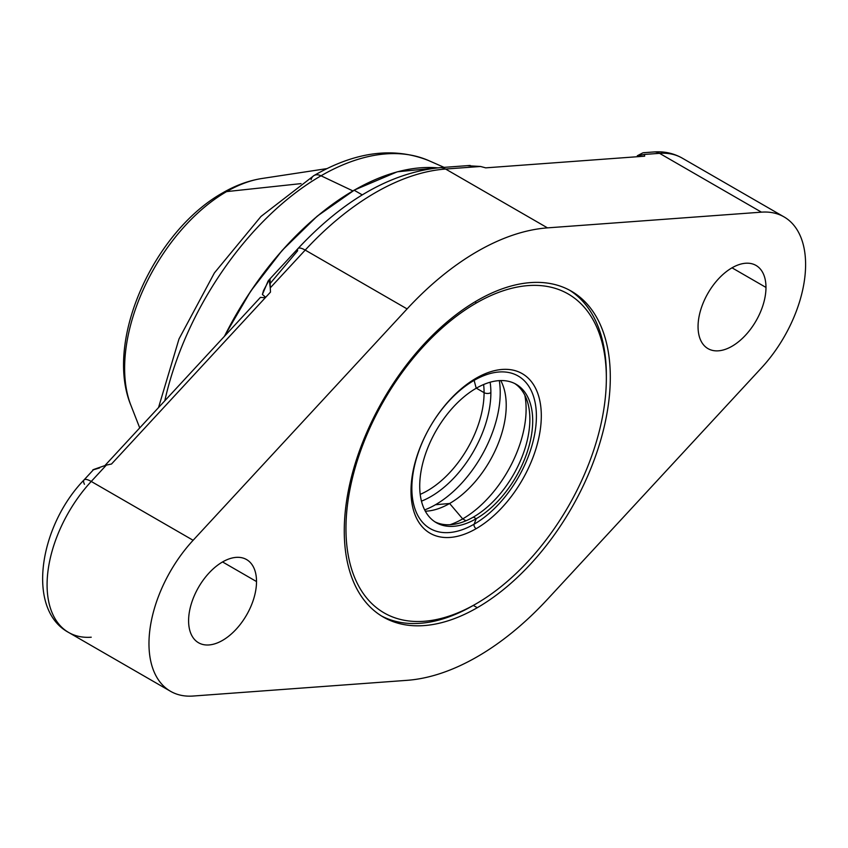 <?xml version="1.0" encoding="UTF-8"?>
<svg xmlns="http://www.w3.org/2000/svg" width="848" height="848" viewBox="0 0 848 848"><rect width="100%" height="100%" fill="white"/><g stroke="black" fill="none" stroke-linecap="round" stroke-linejoin="round"><path stroke-width="1.27" d="M467.852 165.731L480.53 166.473L445.592 169.038A16.006 12.169 -94.2 0 0 439.889 167.671A16.006 12.169 85.8 0 1 445.592 169.038A248.167 143.28 120 0 0 305.206 250.086A16.006 4.77 -137.2 0 0 297.977 248.581A16.006 4.77 42.8 0 1 305.206 250.086L270.258 287.875L270.491 292.104L111.523 464.004L106.339 465.117C91.001 470.322 88.733 471.265 99.545 467.948C88.733 471.265 91.001 470.322 106.339 465.117L91.234 481.452A16.006 4.77 -137.2 0 0 84.005 479.947A16.006 4.77 42.8 0 1 91.234 481.452A104.071 60.081 120 0 0 68.635 632.46A104.071 60.081 -60 0 1 91.234 481.452L193.121 540.282L407.093 308.916A248.167 143.28 -60 0 1 547.479 227.868L761.451 212.159A104.071 60.081 -60 0 1 805.6 264.544A104.071 60.081 -60 0 1 761.451 367.915L547.479 599.282A248.167 143.28 -60 0 1 407.093 680.329L193.121 696.038A104.071 60.081 -60 0 1 148.972 643.653A104.071 60.081 -60 0 1 193.121 540.282L407.093 308.916L305.206 250.086A248.167 143.28 -60 0 1 445.592 169.038L547.479 227.868A248.167 143.28 120 0 0 407.093 308.916L305.206 250.086L270.258 287.875L270.491 292.104L111.523 464.004L106.339 465.117L91.234 481.452L193.121 540.282A104.071 60.081 120 0 0 170.522 691.29A104.071 60.081 120 0 0 193.121 696.038L407.093 680.329A248.167 143.28 120 0 0 547.479 599.282L761.451 367.915A104.071 60.081 120 0 0 784.05 216.908A104.071 60.081 120 0 0 761.451 212.159L659.553 153.34L644.448 154.442L644.671 156.18L485.703 167.851L480.53 166.473L445.592 169.038L547.479 227.868L761.451 212.159L659.553 153.34A104.071 60.081 -60 0 1 682.152 158.078A104.071 60.081 120 0 0 659.553 153.34L644.448 154.442L637.304 155.767L642.784 152.894M765.977 287.43A48.029 27.73 120 0 0 732.015 267.82A48.029 27.73 120 0 0 698.052 326.639A48.029 27.73 120 0 0 732.015 346.249A48.029 27.73 120 0 0 765.977 287.43A48.029 27.73 120 0 0 756.024 265.435A48.029 27.73 120 0 0 719.019 278.303A48.029 27.73 120 0 0 698.052 326.639A48.029 27.73 120 0 0 707.995 348.634A48.029 27.73 120 0 0 745.01 335.766A48.029 27.73 120 0 0 765.977 287.43L732.015 267.82L765.977 287.43M256.52 581.558A48.029 27.73 120 0 0 222.558 561.948A48.029 27.73 120 0 0 188.595 620.768A48.029 27.73 120 0 0 222.558 640.378A48.029 27.73 120 0 0 256.52 581.558A48.029 27.73 120 0 0 246.577 559.563A48.029 27.73 120 0 0 209.562 572.432A48.029 27.73 120 0 0 188.595 620.768A48.029 27.73 120 0 0 198.549 642.763A48.029 27.73 120 0 0 235.553 629.894A48.029 27.73 120 0 0 256.52 581.558L222.558 561.948L256.52 581.558M477.286 607.698A188.129 108.618 120 0 0 610.306 377.296A188.129 108.618 120 0 0 477.286 300.499A188.129 108.618 120 0 0 344.267 530.901A188.129 108.618 120 0 0 477.286 607.698A188.129 108.618 120 0 0 600.183 441.925A188.129 108.618 120 0 0 571.351 291.182A188.129 108.618 120 0 0 477.286 300.499A188.129 108.618 120 0 0 354.39 466.273A188.129 108.618 120 0 0 383.222 617.015A188.129 108.618 120 0 0 477.286 607.698L473.322 605.419A188.129 108.618 -60 0 1 381.261 615.839A188.129 108.618 -60 0 0 473.322 605.419A188.129 108.618 -60 0 1 473.322 605.419L476.152 603.776A184.122 106.307 120 0 0 606.352 378.282A184.122 106.307 120 0 0 476.152 303.107A184.122 106.307 120 0 0 345.963 528.611A184.122 106.307 120 0 0 476.152 603.776L473.322 605.419L477.286 607.698M264.905 296.588L264.788 297.012A19.833 5.915 -137.2 0 0 265.625 297.362A19.833 5.915 42.8 0 1 264.788 297.012L264.163 297.69L260.453 297.362L105.035 465.425L260.453 297.362L264.163 297.69A236.157 136.348 -60 0 1 264.905 296.588A236.157 136.348 120 0 0 264.163 297.69L264.905 296.588L262.392 294.51L264.905 296.588M270.258 287.875L270.067 279.533L268.169 280.889L262.392 294.51L263.474 290.705L269.251 279.702L270.258 287.875M480.53 166.473L485.703 167.851L644.671 156.18L644.448 154.442M470.184 165.445L439.889 167.671C391.045 172.674 343.737 199.64 297.977 248.581A16.006 4.77 -137.2 0 0 297.637 250.785L270.385 283.221M784.05 216.908L682.152 158.078C673.524 153.223 664.09 151.188 653.861 151.962A16.006 12.169 85.8 0 1 659.553 153.34A16.006 12.169 -94.2 0 0 653.861 151.962L643.388 152.735M84.44 484.282A16.006 4.77 -137.2 0 1 84.005 479.947C39.146 526.322 25.981 609.5 68.635 632.46A104.071 60.081 120 0 0 91.234 637.208M420.205 494.363A80.051 46.216 120 0 0 484.081 392.656A4.802 2.777 0 0 0 490.875 392.656A84.853 48.993 -60 0 1 421.456 501.157A84.853 48.993 -60 0 0 490.875 392.656A4.802 2.777 180 0 1 484.081 392.656L476.322 388.183L484.081 392.656A80.051 46.216 120 0 0 483.614 384.536A80.051 46.216 120 0 1 484.081 392.656A80.051 46.216 120 0 1 420.205 494.363M490.133 382.225A84.853 48.993 -60 0 1 490.875 392.656A84.853 48.993 -60 0 0 490.133 382.225M476.152 528.675A92.146 53.201 -60 0 1 411.004 491.066A92.146 53.201 -60 0 1 476.152 378.208A92.146 53.201 -60 0 1 541.31 415.827A92.146 53.201 -60 0 1 476.152 528.675A92.146 53.201 120 0 0 536.349 447.479A92.146 53.201 120 0 0 522.22 373.65A92.146 53.201 120 0 0 476.152 378.208A92.146 53.201 120 0 0 415.965 459.404A92.146 53.201 120 0 0 430.084 533.244A92.146 53.201 120 0 0 476.152 528.675A3.042 1.76 60 0 1 474.127 524.181A3.042 1.76 -120 0 0 476.152 528.675M475.315 301.655L476.152 303.107A184.122 106.307 120 0 0 345.963 528.611A184.122 106.307 120 0 0 476.152 603.776L476.152 603.776A184.122 106.307 120 0 0 606.352 378.282A184.122 106.307 120 0 0 476.152 303.107L475.315 301.655M606.341 376.66A188.129 108.618 -60 0 0 569.347 290.069A188.129 108.618 -60 0 1 606.352 375.007L606.352 378.282M474.127 380.37A88.065 50.848 -60 0 1 536.402 416.326A88.065 50.848 -60 0 1 474.127 524.181L476.216 518.711A79.892 46.131 120 0 0 532.703 420.862A79.892 46.131 120 0 0 476.216 388.246L474.127 380.37A88.065 50.848 -60 0 1 536.402 416.326A88.065 50.848 -60 0 1 474.127 524.181A88.065 50.848 -60 0 1 411.852 488.225A88.065 50.848 -60 0 1 474.127 380.37L476.216 388.246A79.892 46.131 120 0 0 419.718 486.095A79.892 46.131 120 0 0 476.216 518.711A79.892 46.131 120 0 0 528.399 448.306A79.892 46.131 120 0 0 516.156 384.292A79.892 46.131 120 0 0 476.216 388.246A79.892 46.131 120 0 0 424.021 458.651A79.892 46.131 120 0 0 436.264 522.665A79.892 46.131 120 0 0 476.216 518.711L474.127 524.181A88.065 50.848 -60 0 1 411.852 488.225A88.065 50.848 -60 0 1 474.127 380.37M473.385 517.079L476.216 518.711L473.385 517.079A79.892 46.131 120 0 0 525.177 447.967A79.892 46.131 120 0 0 514.715 383.519A79.892 46.131 -60 0 1 525.177 447.967A79.892 46.131 -60 0 1 473.385 517.079A79.892 46.131 -60 0 1 434.876 521.806A79.892 46.131 120 0 0 473.385 517.079M462.701 518.891L465.987 520.778L462.701 518.891A89.655 51.76 120 0 0 524.827 395.189A89.655 51.76 -60 0 1 462.701 518.891A89.655 51.76 -60 0 1 450.034 524.721A89.655 51.76 120 0 0 462.701 518.891L449.62 503.489L462.701 518.891M500.744 380.551A80.051 46.216 -60 0 1 449.62 503.489A80.051 46.216 120 0 0 502.482 384.229A80.051 46.216 120 0 0 500.744 380.551M435.459 504.74L449.62 503.489A80.051 46.216 -60 0 1 425.325 511.196A80.051 46.216 120 0 0 429.374 510.856A80.051 46.216 120 0 0 449.62 503.489L435.459 504.74A91.595 52.883 -60 0 1 424.657 509.924A91.595 52.883 -60 0 0 435.459 504.74A91.595 52.883 -60 0 0 499.313 380.614A91.595 52.883 -60 0 1 435.459 504.74M327.105 168.582L261.841 178.515C248.528 180.635 235.479 185.415 222.706 192.856C154.559 230.953 104.007 340.249 130.899 405.312A144.234 83.274 -60 0 1 226.607 191.606L301.04 183.613L226.607 191.606A144.234 83.274 -60 0 1 261.841 178.515A144.234 83.274 120 0 0 226.607 191.606A28.016 16.176 -120 0 0 222.706 192.856A28.016 16.176 60 0 1 226.607 191.606A144.234 83.274 120 0 0 130.899 405.312L139.729 427.901M164.798 400.797A230.349 132.988 -60 0 1 321.01 175.79L352.832 190.874L321.01 175.79A230.349 132.988 -60 0 1 428.664 160.579A230.349 132.988 120 0 0 321.01 175.79A230.349 132.988 120 0 0 164.798 400.797M158.534 407.57L179.002 338.956L214.406 272.918L260.993 216.441L314.014 175.536A16.006 9.243 60 0 1 321.01 175.79A16.006 9.243 -120 0 0 314.014 175.536A16.006 9.243 -120 0 0 311.078 179.702M224.72 336.009A236.115 136.316 -60 0 1 354.167 190.238L362.276 194.892L354.167 190.238A236.115 136.316 120 0 0 224.72 336.009M353.881 190.397L354.167 190.238A236.115 136.316 -60 0 1 437.568 167.862A236.115 136.316 120 0 0 354.167 190.238L317.141 216.219L282.14 250.436L250.679 291.182L224.307 336.444M224.487 336.253A235.712 136.083 -60 0 1 353.605 190.556M68.635 632.46L170.522 691.29M297.977 248.581L268.795 280.137M84.005 479.947L93.354 469.845M473.322 605.408L476.152 603.776M314.014 175.536C355.471 151.633 393.684 146.64 428.664 160.579L444.087 167.363M353.966 190.217L397.299 171.794L437.695 167.851"/></g></svg>
